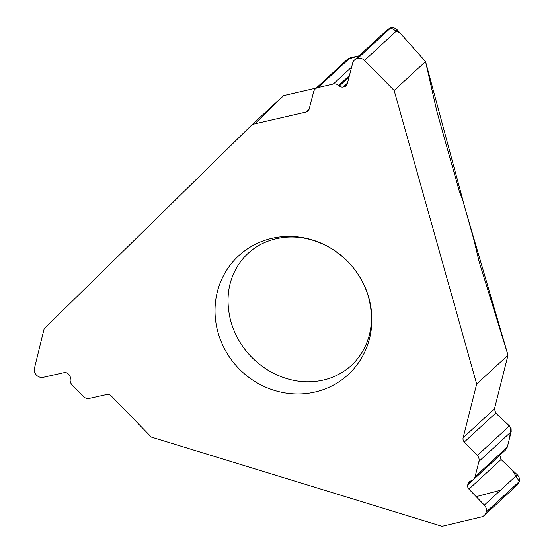 <?xml version="1.0" encoding="UTF-8"?>
<svg xmlns="http://www.w3.org/2000/svg" width="554" height="554" viewBox="0 0 554 554"><rect width="100%" height="100%" fill="white"/><g stroke="black" fill="none" stroke-linecap="round" stroke-linejoin="round"><path stroke-width="0.83" d="M254.75 123.881L283.655 95.565L316.258 88.038L283.655 95.565L252.319 124.442L44.133 328.785L34.473 368.188A7.271 6.87 47.3 0 0 36.425 375.065L36.536 375.169A7.271 6.87 47.3 0 0 43.337 377.288L64.091 372.648A4.501 4.252 -132.7 0 1 68.301 373.957L69.042 374.712A4.501 4.252 -132.7 0 1 70.323 378.597L70.206 379.393A6.232 5.893 47.3 0 0 71.985 384.76L83.502 396.581A6.232 5.893 -132.7 0 0 89.332 398.388L106.853 394.476A4.501 4.252 -132.7 0 1 111.063 395.778L151.311 437.064L442.03 526.3L481.35 516.944A7.271 6.87 47.3 0 0 484.293 515.386A7.271 6.87 47.3 0 0 486.211 512.138L519.292 481.648L517.325 484.937M476.682 384.06L394.157 90.475L425.541 61.549L436.642 110.433A11.08 3.192 -103 0 0 437.12 112.303L459.231 190.957L462.999 201.005L474.009 240.18L479.162 261.862L508.011 355.183L476.682 384.06L463.13 437.75A4.501 4.252 -132.7 0 0 464.314 442.016L477.313 455.513L509.424 425.915L495.74 413.049L494.459 408.873L508.011 355.183L465.339 209.329L425.541 61.549L400.618 33.642L390.757 27.866C393.319 27.375 395.542 28.109 397.419 30.075L425.541 61.549M218.047 332.58A80.794 76.348 47.3 0 1 312.428 239.944A80.794 76.348 47.3 0 1 349.837 373.036A80.794 76.348 47.3 0 1 218.047 332.58M347.49 59.257L315.309 88.917A6.232 5.893 -132.7 0 1 317.864 87.574L333.266 84.021A6.232 5.893 47.3 0 1 338.702 85.42L339.339 85.96A4.501 4.252 -132.7 0 0 343.265 86.971L344.256 86.743A4.501 4.252 -132.7 0 0 347.289 83.793L352.642 63.163A7.271 6.87 47.3 0 1 354.553 59.964A7.271 6.87 47.3 0 1 357.538 58.392L357.676 58.357A7.271 6.87 47.3 0 1 364.49 60.428L394.157 90.475M252.319 124.442L306.12 112.026A4.501 4.252 -132.7 0 0 309.153 109.076L313.668 91.659A6.232 5.893 -132.7 0 1 315.309 88.917M387.592 29.501L390.618 27.901L357.538 58.392M317.864 87.574L350.107 57.851L359.082 55.781L347.4 59.34M350.107 57.851L347.517 59.23M499.805 455.243L501.058 459.522L517.263 474.764C519.188 476.696 519.874 478.947 519.327 481.502L511.958 469.771L501.051 459.522L468.94 489.127L484.334 505.116A7.271 6.87 47.3 0 1 486.246 512L486.211 512.138M477.313 455.513A6.232 5.893 -132.7 0 1 478.947 461.413L475.069 476.779A6.232 5.893 47.3 0 1 471.406 480.754L470.651 481.004A4.501 4.252 -132.7 0 0 468.005 483.877L467.756 484.861A4.501 4.252 -132.7 0 0 468.94 489.127M478.947 461.413L511.19 431.691L507.312 447.057L505.629 449.876M511.19 431.691L511.107 428.602L509.424 425.915M508.011 355.183L494.459 408.873L495.657 412.972M476.177 496.64L500.484 490.235M500.982 459.453L499.791 455.319M507.263 447.237L509.742 437.418L510.684 427.57L495.733 413.049L464.314 442.016M344.256 86.743L347.219 84.007M343.265 86.971L347.462 83.1M339.339 85.96L349.048 77.013M338.702 85.42L349.429 75.531M306.12 112.026L309.084 109.297M364.49 60.428L397.419 30.075M357.676 58.357L390.757 27.866M333.266 84.021L351.617 67.103M467.756 484.861L499.777 455.346M468.005 483.877L471.392 480.754M463.13 437.75L494.459 408.873M486.246 512L519.327 481.502M484.334 505.116L517.263 474.764M475.069 476.779L507.312 447.057M230.873 321.59C237.23 342.94 250.186 359.504 269.75 371.277C283.849 379.123 298.052 382.585 312.352 381.671C320.967 381.09 328.882 379.095 336.084 375.681C349.969 369.033 360.038 358.486 366.27 344.041C372.433 329.492 373.043 313.356 368.091 295.649C361.381 274.68 348.341 258.51 328.979 247.132C314.901 239.48 300.767 236.156 286.577 237.167C271.086 238.49 258.206 243.94 247.922 253.517C242.084 258.926 237.431 265.401 233.961 272.928C227.285 287.381 226.261 303.606 230.873 321.59M387.558 29.535L354.553 59.964M517.291 484.965L484.293 515.386M505.601 449.903L473.421 479.556"/></g></svg>
